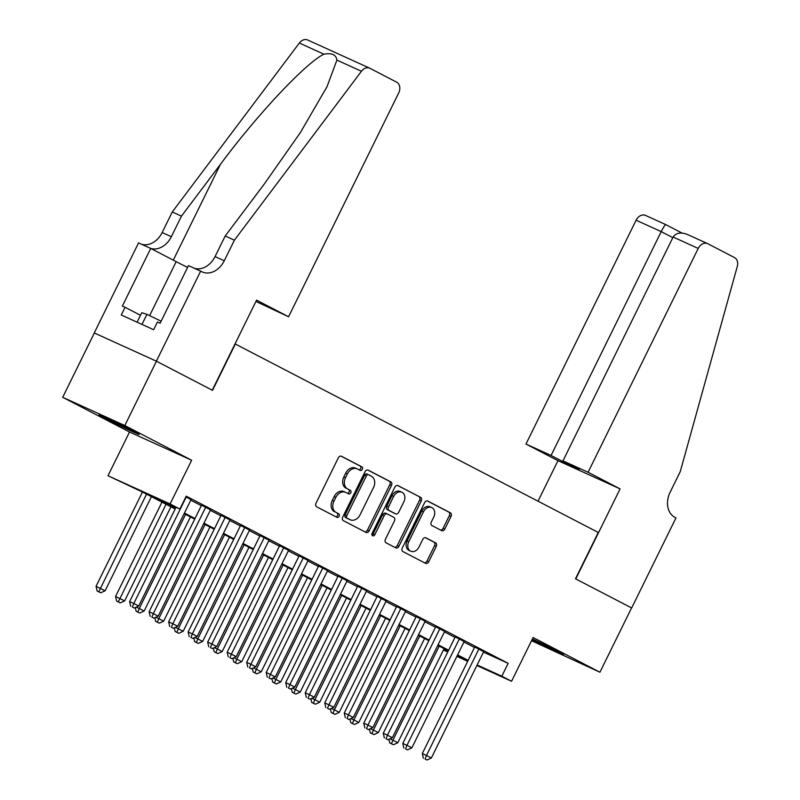 <?xml version="1.0" encoding="UTF-8"?>
<svg xmlns="http://www.w3.org/2000/svg" width="800" height="800" viewBox="0 0 800 800"><rect width="100%" height="100%" fill="white"/><g stroke="black" fill="none" stroke-linecap="round" stroke-linejoin="round"><path stroke-width="1.2" d="M362.33 469.31A1.97 1.51 114.4 0 0 361.86 466.84L341.51 456.28A2.82 2.16 114.4 0 0 341.43 456.24A2.82 2.16 114.4 0 0 338.35 457.81L315.98 503.27A2.82 2.16 114.4 0 0 316.65 506.79L337 517.35A1.97 1.51 114.4 0 0 338.74 513.82L336.11 512.45A9.01 6.9 114.4 0 1 333.96 501.19L335.82 497.4A9.01 6.9 114.4 0 1 345.68 492.38A9.01 6.9 114.4 0 1 345.93 492.5L348.56 493.87A1.97 1.51 114.4 0 0 350.3 490.33L347.67 488.96A9.01 6.9 114.4 0 1 345.51 477.7L347.38 473.91A9.01 6.9 114.4 0 1 357.23 468.89A9.01 6.9 114.4 0 1 357.48 469.01L360.12 470.38A1.97 1.51 114.4 0 0 362.33 469.31M358.9 469.75A1.97 1.51 114.4 0 0 360.18 466.08L340.97 456.11M335.78 516.72A1.97 1.51 114.4 0 0 337.06 513.05L336.11 512.45M347.34 493.23A1.97 1.51 114.4 0 0 348.62 489.57L347.67 488.96M531.98 639.8A22.37 0.58 -153.8 0 0 552.66 650.01A22.37 0.58 -153.8 0 0 563.58 654.82A22.37 0.58 -153.8 0 0 556.6 650.89A22.37 0.58 -153.8 0 0 532.4 638.95M132.21 430.55A22.37 0.58 -153.8 0 0 110.86 419.95A22.37 0.58 -153.8 0 0 99.04 414.72A22.37 0.58 -153.8 0 0 106.03 418.65A22.37 0.58 -153.8 0 0 127.38 429.24A22.37 0.58 -153.8 0 0 139.19 434.47A22.37 0.58 -153.8 0 0 132.21 430.55M441.63 530.61A2.82 2.16 114.4 0 0 441.71 530.65A2.82 2.16 114.4 0 0 444.79 529.08L451.06 516.33A2.82 2.16 114.4 0 0 450.39 512.81L427.79 501.08A2.82 2.16 114.4 0 0 427.71 501.04A2.82 2.16 114.4 0 0 424.63 502.61L402.26 548.06A2.82 2.16 114.4 0 0 402.94 551.58L425.54 563.32A2.82 2.16 114.4 0 0 425.61 563.36A2.82 2.16 114.4 0 0 428.69 561.79L436.27 546.38A2.82 2.16 114.4 0 0 435.6 542.86L425.93 537.84A2.82 2.16 114.4 0 0 425.85 537.8A2.82 2.16 114.4 0 0 422.77 539.37L419.01 547.01A7.53 5.77 114.4 0 1 410.77 551.21A7.53 5.77 114.4 0 1 408.77 541.69L423.49 511.77A7.53 5.77 114.4 0 1 431.73 507.57A7.53 5.77 114.4 0 1 433.74 517.09L431.28 522.07A2.82 2.16 114.4 0 0 431.96 525.59L441.63 530.61M483.47 652.12L508.15 663.34L501.82 676.2L511.57 681.26L476.88 665.5M200.67 271.12L156.36 361.17L212.26 390.19L256.57 300.14L288.57 316.76L398.71 92.92A8.61 6.59 114.4 0 0 396.65 82.17L370.02 68.34A8.61 6.59 114.4 0 0 369.78 68.22A8.61 6.59 114.4 0 0 361.45 71.26L234.39 240.18L224.26 260.76A20.08 15.38 -65.6 0 1 202.3 271.95A20.08 15.38 -65.6 0 1 201.74 271.68L188.5 265.59L160.14 323.22L157.45 322L153.66 329.72L121.26 315L125.06 307.28L122.37 306.06L150.73 248.43L138.56 242.9L94.25 332.94L156.46 361.22L212.55 390.34L235.34 344.03L598.27 532.47L575.48 578.78L631.57 607.91L599.93 672.23L533.1 637.53L511.57 681.26M156.46 361.22L124.81 425.54L62.7 397.31L129.53 432.01L108.01 475.75L170.11 503.97L179.87 509.04L154.69 497.6L175.48 508.39M129.53 432.01L191.64 460.24L124.81 425.54M191.64 460.24L170.11 503.97M508.15 663.34L186.2 496.17L179.87 509.04M391.5 485.4A2.82 2.16 114.4 0 0 390.82 481.88L368.22 470.15A2.82 2.16 114.4 0 0 368.15 470.11A2.82 2.16 114.4 0 0 365.07 471.68L342.7 517.14A2.82 2.16 114.4 0 0 343.37 520.66L365.97 532.39A2.82 2.16 114.4 0 0 366.05 532.43A2.82 2.16 114.4 0 0 369.13 530.86L391.5 485.4L389.82 484.64A2.82 2.16 114.4 0 0 389.15 481.12L367.68 469.98M398.01 485.61L420.61 497.35A2.82 2.16 114.4 0 1 421.28 500.87L398.91 546.32A2.82 2.16 114.4 0 1 395.83 547.89A2.82 2.16 114.4 0 1 395.75 547.86L386.08 542.83A2.82 2.16 114.4 0 1 385.41 539.31L394.48 520.88A2.82 2.16 114.4 0 0 393.81 517.36L387.39 514.03A2.82 2.16 114.4 0 0 387.31 513.99A2.82 2.16 114.4 0 0 384.23 515.56L374.79 534.75A1.97 1.51 114.4 0 1 372.11 533.36L394.85 487.14A2.82 2.16 114.4 0 1 397.93 485.58A2.82 2.16 114.4 0 1 398.01 485.61L397.85 485.54M531.52 640.73L599.93 672.23M94.35 332.99L62.7 397.31M191.01 499.69L185.89 496.8M210.53 509.82L201.54 505.2M230.04 519.95L221.05 515.33M249.55 530.08L240.57 525.46M269.06 540.21L260.08 535.59M288.57 550.34L279.59 545.72M308.09 560.48L299.1 555.86M327.6 570.61L318.61 565.99M347.11 580.74L338.13 576.12M366.62 590.87L357.64 586.25M386.13 601L377.15 596.38M405.65 611.13L396.66 606.51M425.16 621.26L416.17 616.64M444.67 631.39L435.69 626.77M464.18 641.52L455.2 636.9M190.77 500.18L201.32 505.66M210.29 510.31L220.83 515.79M229.8 520.44L240.34 525.92M249.31 530.57L259.85 536.05M268.82 540.7L279.37 546.18M288.33 550.84L298.88 556.31M307.85 560.97L318.39 566.44M327.36 571.1L337.9 576.57M346.87 581.23L357.41 586.7M366.38 591.36L376.93 596.83M385.89 601.49L396.44 606.96M405.41 611.62L415.95 617.1M424.92 621.75L435.46 627.23M444.43 631.88L454.97 637.36M463.94 642.01L474.49 647.49M483.7 651.65L474.71 647.03M447.71 652.13L443.47 649.93M175.18 508.99L142.94 492.26L108.01 475.75M467.68 661.32L456.86 656.4M477.14 664.98L501.82 676.2M184.44 513.04L194.99 518.52M203.96 523.18L214.5 528.65M223.47 533.31L234.01 538.78M242.98 543.44L253.52 548.91M262.49 553.57L273.04 559.04M282 563.7L292.55 569.17M301.52 573.83L312.06 579.3M321.03 583.96L331.57 589.44M340.54 594.09L351.08 599.57M360.05 604.22L370.6 609.7M379.56 614.35L390.11 619.83M399.08 624.48L409.62 629.96M418.59 634.62L429.13 640.09M438.1 644.75L448.64 650.22M457.61 654.88L468.16 660.35M457.12 655.89L464.89 659.42L457.31 655.48M448.35 650.83L437.8 645.35M428.83 640.7L418.29 635.22M409.32 630.57L398.78 625.09M389.81 620.44L379.27 614.96M370.3 610.3L359.75 604.83M350.79 600.17L340.24 594.7M331.27 590.04L320.73 584.57M311.76 579.91L301.22 574.44M292.25 569.78L281.71 564.31M272.74 559.65L262.19 554.17M253.23 549.52L242.68 544.04M233.71 539.39L223.17 533.91M214.2 529.26L203.66 523.78M194.69 519.13L184.14 513.65M443.57 649.73L447.91 651.7M355.8 468.25A9.01 6.9 114.4 0 0 355.56 468.13A9.01 6.9 114.4 0 0 345.7 473.15L347.38 473.91M345.99 488.2A9.01 6.9 114.4 0 1 343.84 476.94L345.7 473.15M344.25 491.74A9.01 6.9 114.4 0 0 344 491.61A9.01 6.9 114.4 0 0 334.14 496.63L335.82 497.4M334.43 511.69A9.01 6.9 114.4 0 1 332.28 500.42L334.14 496.63M364.83 531.8A2.82 2.16 114.4 0 0 367.45 530.1L389.82 484.64M368.59 474.78A1.97 1.51 114.4 0 0 366.38 475.85L346.75 515.75A1.97 1.51 114.4 0 0 347.22 518.22L350 519.66A9.01 6.9 114.4 0 0 350.24 519.78A9.01 6.9 114.4 0 0 360.1 514.76L373.52 487.49A9.01 6.9 114.4 0 0 371.37 476.22L368.59 474.78M368.48 474.73L366.91 474.02A1.97 1.51 114.4 0 0 364.7 475.09L366.38 475.85M348.82 519.12A9.01 6.9 114.4 0 1 348.57 519.02A9.01 6.9 114.4 0 1 348.32 518.9L345.54 517.45A1.97 1.51 114.4 0 1 345.07 514.99L364.7 475.09M397.47 485.44L420.61 497.35M394.61 547.26A2.82 2.16 114.4 0 0 397.23 545.56L419.6 500.1A2.82 2.16 114.4 0 0 418.93 496.59M387.23 513.96L385.71 513.26A2.82 2.16 114.4 0 0 385.63 513.23A2.82 2.16 114.4 0 0 382.55 514.8L373.11 533.99L374.79 534.75M371.96 535.09A1.97 1.51 114.4 0 0 373.11 533.99M403.89 501.75A7.53 5.77 114.4 0 0 401.89 492.23A7.53 5.77 114.4 0 0 393.65 496.43L388.46 506.97A2.82 2.16 114.4 0 0 389.13 510.49L395.55 513.82A2.82 2.16 114.4 0 0 395.62 513.86A2.82 2.16 114.4 0 0 398.7 512.29L403.89 501.75M401.89 492.23L400.21 491.47A7.53 5.77 114.4 0 0 391.97 495.67L393.65 496.43M394.03 513.13A2.82 2.16 114.4 0 1 393.95 513.1A2.82 2.16 114.4 0 1 393.87 513.06L387.45 509.73A2.82 2.16 114.4 0 1 386.78 506.21L391.97 495.67M431.73 507.57L430.05 506.81A7.53 5.77 114.4 0 0 421.81 511L423.49 511.77M410.77 551.21L409.09 550.45A7.53 5.77 114.4 0 1 407.09 540.93L421.81 511M424.4 562.73A2.82 2.16 114.4 0 0 427.01 561.02L434.59 545.62A2.82 2.16 114.4 0 0 433.92 542.1L425.39 537.67M440.49 530.02A2.82 2.16 114.4 0 0 443.11 528.32L449.38 515.57A2.82 2.16 114.4 0 0 448.71 512.05L427.25 500.91M142.45 492.03L96.05 586.33L105.12 590.77L151.43 496.66M146.55 494.13L98.8 591.77L97.12 591L100.75 592.78L98.8 591.77M105.12 590.77L100.75 592.78M97.12 591L96.05 586.33M176.02 507.29L129.62 601.58L133.81 603.49L186.23 496.98M132.37 607.02L134.32 608.04L132.37 607.02L133.81 603.49L138.69 606.02L191.1 499.51M129.62 601.58L130.69 606.26M134.32 608.04L138.69 606.02M161.14 321.18L146.92 314.35L141.76 312.69L137.08 322.19M141.97 324.41L146.92 314.35M234.39 240.18L225.2 236L264.16 184.2L300.39 132.54L327.04 86.66L336.89 60.1C336.13 54.67 331.81 52.71 323.9 54.2C306.08 62.62 257.22 114.63 220.43 164.33L181.47 216.13L171.34 236.71A20.08 15.38 -65.6 0 1 150.66 248.39M181.47 216.13L172.28 211.95L162.15 232.54A20.08 15.38 -65.6 0 1 141.47 244.22M194.38 268.26A20.08 15.38 -65.6 0 0 215.07 256.58L225.2 236M323.9 54.2L299.34 43.03L172.28 211.95M156.36 361.17L94.25 332.94M288.57 316.76L255.93 301.44M187.59 267.44A32.27 0.83 26.2 0 1 176.19 261.65L150.73 248.43M299.34 43.03A8.61 6.59 -65.6 0 1 307.67 40A8.61 6.59 -65.6 0 1 307.91 40.12M140.48 315.28L125.06 307.28M588.08 472.27L698.22 248.43L673.12 237.03L562.98 460.86L588.08 472.27L620.08 488.88L575.77 578.93L631.67 607.96L675.98 517.91L674.91 517.35A20.08 15.38 114.4 0 1 670.11 492.25L680.24 471.67L737.3 266.4A8.61 6.59 114.4 0 0 734.5 257.58L707.87 243.76A8.61 6.59 114.4 0 0 707.63 243.64A8.61 6.59 114.4 0 0 698.22 248.43M538.03 501.19L557.97 460.66L620.08 488.88M557.97 460.66L525.97 444.05L551.07 455.45L567.26 463.86L579.18 469.27L562.98 460.86M551.07 455.45L661.21 231.62L636.11 220.21A8.61 6.59 -65.6 0 1 645.53 215.42A8.61 6.59 -65.6 0 1 645.76 215.53M525.97 444.05L636.11 220.21M567.26 463.86L567.56 463.24M681.95 233.02L665.79 224.62L645.53 215.42M665.82 224.65C665.09 224.69 663.55 227.01 661.21 231.62L672.82 237.65M673.12 237.03C676.11 232.72 681 231.92 687.81 234.64L707.63 243.64M161.97 502.14L115.56 596.46L124.63 600.9L170.94 506.79M166.06 504.26L118.31 601.9L116.64 601.14L120.26 602.91L118.31 601.9M124.63 600.9L120.26 602.91M116.64 601.14L115.56 596.46M185.57 514.39L139.27 608.5L144.14 611.03L190.45 516.92M136.27 607.14L139.27 608.5L137.83 612.03L136.15 611.27L139.78 613.04L137.83 612.03M144.14 611.03L139.78 613.04M136.15 611.27L135.3 607.59M205.08 524.52L158.78 618.63L163.66 621.16L209.96 527.06M155.79 617.27L158.78 618.63L157.34 622.16L155.66 621.4L159.29 623.17L157.34 622.16M163.66 621.16L159.29 623.17M155.66 621.4L154.81 617.72M224.6 534.65L178.29 628.76L183.17 631.29L229.47 537.19M175.3 627.4L178.29 628.76L176.85 632.29L175.17 631.53L178.8 633.3L176.85 632.29M183.17 631.29L178.8 633.3M175.17 631.53L174.32 627.85M201.63 505.02L149.13 611.71L153.33 613.62L205.74 507.11M151.88 617.15L153.84 618.17L151.88 617.15L153.33 613.62L158.2 616.15L210.62 509.64M149.13 611.71L150.21 616.39M153.84 618.17L158.2 616.15M221.14 515.15L168.64 621.85L172.84 623.75L225.25 517.24M171.4 627.28L173.35 628.3L171.4 627.28L172.84 623.75L177.72 626.29L230.13 519.77M168.64 621.85L169.72 626.52M173.35 628.3L177.72 626.29M240.65 525.28L188.15 631.98L192.35 633.88L244.76 527.37M190.91 637.42L192.86 638.43L190.91 637.42L192.35 633.88L197.23 636.42L249.64 529.9M188.15 631.98L189.23 636.65M192.86 638.43L197.23 636.42M260.17 535.41L207.67 642.11L211.86 644.01L264.27 537.5M210.42 647.55L212.37 648.56L210.42 647.55L211.86 644.01L216.74 646.55L269.15 540.03M207.67 642.11L208.74 646.78M212.37 648.56L216.74 646.55M244.11 544.79L197.8 638.89L202.68 641.42L248.99 547.32M194.81 637.53L197.8 638.89L196.36 642.42L194.68 641.66L198.31 643.44L196.36 642.42M202.68 641.42L198.31 643.44M194.68 641.66L193.84 637.98M279.68 545.54L227.18 652.24L231.37 654.15L283.79 547.63M229.93 657.68L231.88 658.69L229.93 657.68L231.37 654.15L236.25 656.68L288.66 550.16M227.18 652.24L228.25 656.91M231.88 658.69L236.25 656.68M263.62 554.92L217.32 649.02L222.19 651.55L268.5 557.45M214.32 647.66L217.32 649.02L215.87 652.55L214.2 651.79L217.82 653.57L215.87 652.55M222.19 651.55L217.82 653.57M214.2 651.79L213.35 648.11M299.19 555.67L246.69 662.37L250.89 664.28L303.3 557.76M249.45 667.81L251.4 668.82L249.45 667.81L250.89 664.28L255.76 666.81L308.18 560.29M246.69 662.37L247.77 667.05M251.4 668.82L255.76 666.81M283.13 565.05L236.83 659.15L241.71 661.68L288.01 567.58M233.83 657.79L236.83 659.15L235.39 662.68L233.71 661.92L237.34 663.7L235.39 662.68M241.71 661.68L237.34 663.7M233.71 661.92L232.86 658.24M318.7 565.81L266.2 672.5L270.4 674.41L322.81 567.89M268.96 677.94L270.91 678.95L268.96 677.94L270.4 674.41L275.28 676.94L327.69 570.43M266.2 672.5L267.28 677.18M270.91 678.95L275.28 676.94M302.64 575.18L256.34 669.28L261.22 671.82L307.52 577.71M253.35 667.92L256.34 669.28L254.9 672.82L253.22 672.05L256.85 673.83L254.9 672.82M261.22 671.82L256.85 673.83M253.22 672.05L252.37 668.37M338.21 575.94L285.71 682.63L289.91 684.54L342.32 578.02M288.47 688.07L290.42 689.08L288.47 688.07L289.91 684.54L294.79 687.07L347.2 580.56M285.71 682.63L286.79 687.31M290.42 689.08L294.79 687.07M322.16 585.31L275.85 679.41L280.73 681.95L327.03 587.84M272.86 678.05L275.85 679.41L274.41 682.95L272.73 682.18L276.36 683.96L274.41 682.95M280.73 681.95L276.36 683.96M272.73 682.18L271.88 678.5M357.73 586.07L305.23 692.76L309.42 694.67L361.83 588.15M307.98 698.2L309.93 699.21L307.98 698.2L309.42 694.67L314.3 697.2L366.71 590.69M305.23 692.76L306.3 697.44M309.93 699.21L314.3 697.2M341.67 595.44L295.36 689.54L300.24 692.08L346.55 597.97M292.37 688.18L295.36 689.54L293.92 693.08L292.24 692.31L295.87 694.09L293.92 693.08M300.24 692.08L295.87 694.09M292.24 692.31L291.4 688.63M377.24 596.2L324.74 702.89L328.93 704.8L381.35 598.29M327.49 708.33L329.44 709.35L327.49 708.33L328.93 704.8L333.81 707.33L386.22 600.82M324.74 702.89L325.81 707.57M329.44 709.35L333.81 707.33M361.18 605.57L314.88 699.68L319.75 702.21L366.06 608.1M311.88 698.32L314.88 699.68L313.43 703.21L311.76 702.45L315.39 704.22L313.43 703.21M319.75 702.21L315.39 704.22M311.76 702.45L310.91 698.76M396.75 606.33L344.25 713.02L348.45 714.93L400.86 608.42M347.01 718.46L348.96 719.48L347.01 718.46L348.45 714.93L353.32 717.46L405.74 610.95M344.25 713.02L345.33 717.7M348.96 719.48L353.32 717.46M380.69 615.7L334.39 709.81L339.27 712.34L385.57 618.23M331.39 708.45L334.39 709.81L332.95 713.34L331.27 712.58L334.9 714.35L332.95 713.34M339.27 712.34L334.9 714.35M331.27 712.58L330.42 708.9M416.26 616.46L363.76 723.15L367.96 725.06L420.37 618.55M366.52 728.59L368.47 729.61L366.52 728.59L367.96 725.06L372.84 727.59L425.25 621.08M363.76 723.15L364.84 727.83M368.47 729.61L372.84 727.59M400.2 625.83L353.9 719.94L358.78 722.47L405.08 628.37M350.91 718.58L353.9 719.94L352.46 723.47L350.78 722.71L354.41 724.48L352.46 723.47M358.78 722.47L354.41 724.48M350.78 722.71L349.93 719.03M435.77 626.59L383.27 733.29L387.47 735.19L439.88 628.68M386.03 738.73L387.98 739.74L386.03 738.73L387.47 735.19L392.35 737.73L444.76 631.21M383.27 733.29L384.35 737.96M387.98 739.74L392.35 737.73M419.72 635.96L373.41 730.07L378.29 732.6L424.59 638.5M370.42 728.71L373.41 730.07L371.97 733.6L370.29 732.84L373.92 734.61L371.97 733.6M378.29 732.6L373.92 734.61M370.29 732.84L369.44 729.16M455.29 636.72L402.79 743.42L406.98 745.32L459.39 638.81M405.54 748.86L407.49 749.87L405.54 748.86L406.98 745.32L411.86 747.86L464.27 641.34M402.79 743.42L403.86 748.09M407.49 749.87L411.86 747.86M439.23 646.09L392.92 740.2L397.8 742.73L444.11 648.63M389.93 738.84L392.92 740.2L391.48 743.73L389.8 742.97L393.43 744.74L391.48 743.73M397.8 742.73L393.43 744.74M389.8 742.97L388.96 739.29M474.8 646.85L422.3 753.55L426.49 755.45L478.91 648.94M425.05 758.99L427 760L425.05 758.99L426.49 755.45L431.37 757.99L483.78 651.47M422.3 753.55L423.37 758.22M427 760L431.37 757.99M360.18 466.08L361.86 466.84M337.06 513.05L338.74 513.82M348.62 489.57L350.3 490.33M343.84 476.94L345.51 477.7M332.28 500.42L333.96 501.19M367.45 530.1L369.13 530.86M389.15 481.12L390.82 481.88M345.07 514.99L346.75 515.75M345.54 517.45L347.22 518.22M348.32 518.9L350 519.66M419.6 500.1L421.28 500.87M397.23 545.56L398.91 546.32M382.55 514.8L384.23 515.56M386.78 506.21L388.46 506.97M387.45 509.73L389.13 510.49M393.87 513.06L395.55 513.82M407.09 540.93L408.77 541.69M433.92 542.1L435.6 542.86M434.59 545.62L436.27 546.38M427.01 561.02L428.69 561.79M448.71 512.05L450.39 512.81M449.38 515.57L451.06 516.33M443.11 528.32L444.79 529.08M171.34 236.71L162.15 232.54M215.07 256.58L224.26 260.76M361.45 71.26L336.89 60.1M220.43 164.33L173.29 260.14M149.62 315.65L176.19 261.65M355.56 468.13L357.23 468.89M344 491.61L345.68 492.38M366.86 473.99L368.54 474.75M348.57 519.02L350.24 519.78M385.63 513.23L387.31 513.99M393.95 513.1L395.62 513.86M369.78 68.22L307.67 40"/></g></svg>
